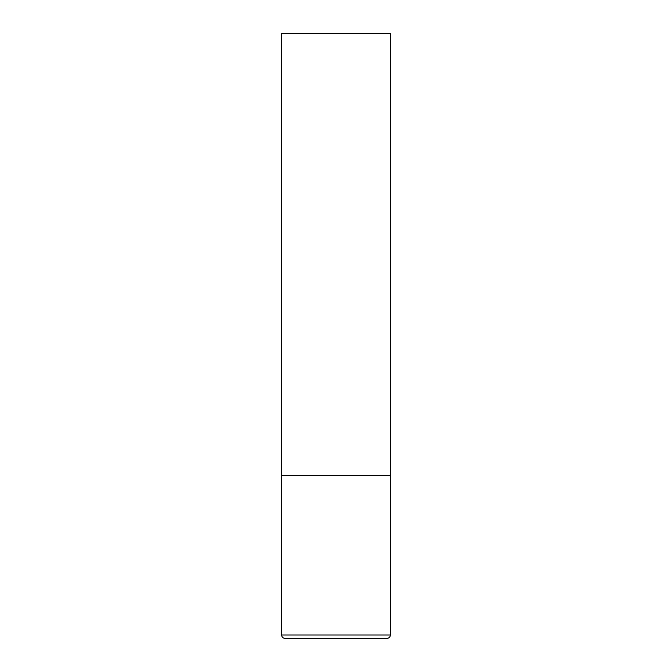 <?xml version="1.0" encoding="UTF-8"?>
<svg xmlns="http://www.w3.org/2000/svg" width="672" height="672" viewBox="0 0 672 672"><rect width="100%" height="100%" fill="white"/><g stroke="black" fill="none" stroke-linecap="round" stroke-linejoin="round"><path stroke-width="1.01" d="M390.365 635.006L390.365 475.306L281.635 475.306L390.365 475.306L390.365 33.6L281.635 33.6L281.635 635.006C281.837 637.064 282.971 638.198 285.037 638.4L386.963 638.4C389.029 638.198 390.163 637.064 390.365 635.006L281.635 635.006"/></g></svg>
